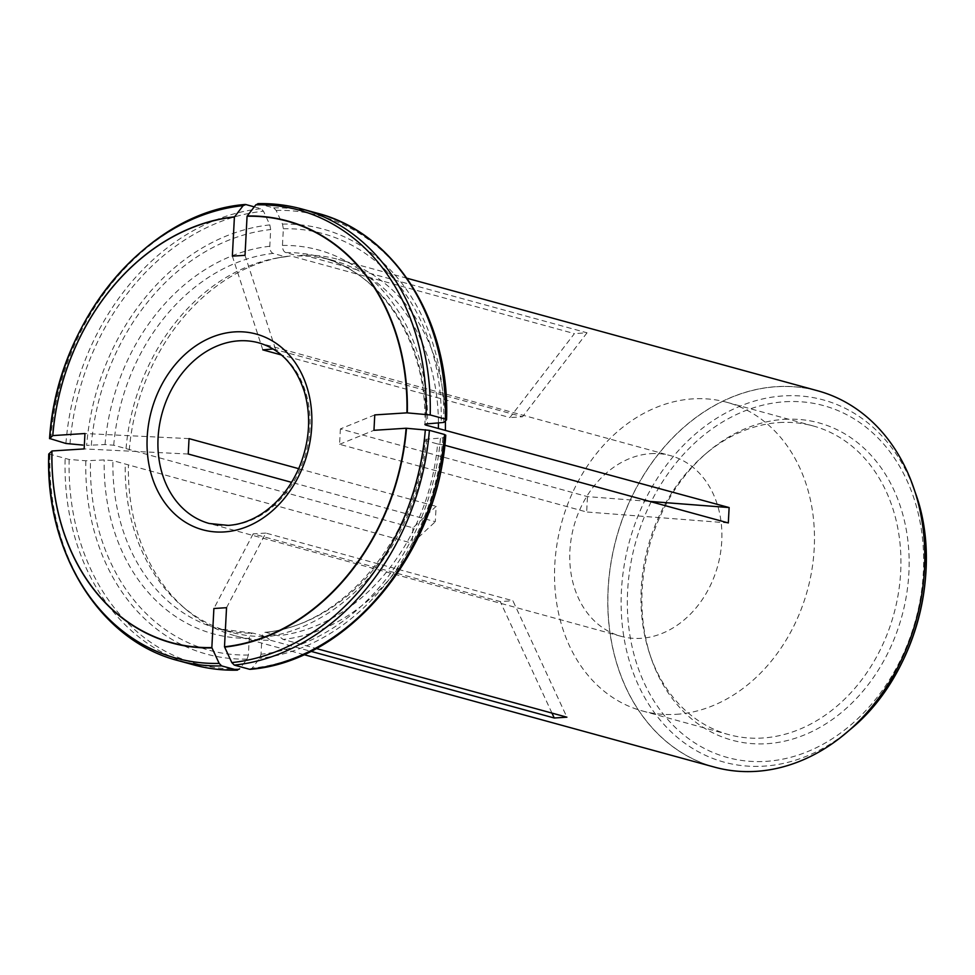 <?xml version="1.0" encoding="UTF-8"?>
<svg xmlns="http://www.w3.org/2000/svg" width="975" height="975" viewBox="0 0 975 975"><rect width="100%" height="100%" fill="white"/><g stroke="black" fill="none" stroke-linecap="round" stroke-linejoin="round"><path stroke-width="0.73" stroke-dasharray="4.88 3.66" d="M189.04 438.628L84.947 433.522M254.256 206.858L261.007 208.711L263.494 211.209L269.843 224.908A220.362 175.537 105.3 0 0 86.641 445.368L105.02 444.551L113.722 445.222L412.973 527.853L436.117 506.33L435.313 521.722L291.598 482.345M298.691 468.67L436.117 506.33M226.541 607.693L265.822 533.069L512.899 600.758L566.902 717.186M249.49 669.264L252.159 668.168L259.74 658.283L261.032 654.225L261.909 637.528C262.324 633.848 263.64 632.129 265.87 632.361L278.192 635.737L283.164 639.442L316.217 648.497M445.746 435.155L442.942 437.824L426.697 439.225C423.845 439.481 423.369 439.932 425.271 440.554L424.101 439.896C417.714 536.543 343.09 625.828 265.054 632.3L265.87 632.361A192.782 153.562 105.3 0 0 425.271 440.554L437.592 443.93A192.782 153.562 105.3 0 1 278.192 635.737M374.766 414.911L340.385 428.915L587.462 496.616L649.789 501.43M269.843 224.908L270.672 229.564L269.807 246.261C269.819 250.051 270.928 252.428 273.122 253.415L285.443 256.791L290.66 255.877L574.397 333.621L509.888 417.568L281.397 354.961M126.043 448.597A192.782 153.562 105.3 0 1 277.18 257.985A192.782 153.562 105.3 0 1 285.443 256.791M129.236 450.121A195.122 155.427 105.3 0 1 282.226 257.095A195.122 155.427 105.3 0 1 290.66 255.877M262.811 349.867L232.355 256.145M265.822 533.069L253.159 533.873L500.248 601.575L512.899 600.758M650.654 453.668A93.661 74.6 105.3 0 1 670.568 455.666A93.661 74.6 105.3 0 1 720.428 553.483A93.661 74.6 105.3 0 1 640.977 638.32A93.661 74.6 105.3 0 1 621.075 636.322A93.661 74.6 105.3 0 1 571.216 538.517A93.661 74.6 105.3 0 1 650.654 453.668M273.122 348.989L522.539 416.752L509.888 417.568M340.385 428.915L339.58 444.308L586.658 511.997L587.462 496.616M257.839 203.653L273.67 207.894L276.144 210.405L282.494 224.104L283.335 228.747L282.457 245.444C282.482 249.234 283.579 251.623 285.772 252.598L298.094 255.974A192.782 153.562 105.3 0 1 332.755 260.337A192.782 153.562 105.3 0 1 438.433 423.138M298.094 255.974L303.31 255.06A195.122 155.427 105.3 0 1 338.471 259.472A195.122 155.427 105.3 0 1 445.392 420.92M437.592 443.93L444.576 445.197A195.122 155.427 105.3 0 1 443.918 451.876M424.137 524.05A195.122 155.427 105.3 0 1 283.164 639.442M48.835 453.899L69.164 459.469L85.837 460.761L104.215 459.932L112.917 460.614L412.169 543.246L435.313 521.722M69.164 459.469A232.318 185.055 105.3 0 0 239.497 668.972L247.089 659.1L248.381 655.029L249.259 638.332C249.661 634.664 250.989 632.946 253.22 633.177L265.541 636.553A192.782 153.562 105.3 0 1 230.868 632.19A192.782 153.562 105.3 0 1 181.862 605.889A192.782 153.562 105.3 0 1 125.239 463.99M265.541 636.553L270.514 640.258A195.122 155.427 105.3 0 1 235.353 635.834A195.122 155.427 105.3 0 1 185.75 609.217A195.122 155.427 105.3 0 1 128.432 465.502M817.842 390.829A195.122 155.427 -74.7 0 0 776.368 386.661A195.122 155.427 -74.7 0 0 770.031 387.221A195.122 155.427 -74.7 0 0 610.253 567.255A195.122 155.427 -74.7 0 0 714.724 767.191M303.31 255.06L587.048 332.804L574.397 333.621M270.514 640.258L310.818 651.3M412.973 527.853L412.169 543.246M230.868 632.19L218.558 628.814L253.22 633.177A192.782 153.562 105.3 0 1 218.558 628.814A192.782 153.562 105.3 0 1 112.917 460.614M784.01 419.372A164.507 131.04 105.3 0 1 908.7 549.437A164.507 131.04 105.3 0 1 805.825 734.346A164.507 131.04 105.3 0 1 651.154 658.162A164.507 131.04 105.3 0 1 707.582 452.217A164.507 131.04 105.3 0 1 784.01 419.372M676.236 714.322A159.998 127.445 -74.7 0 0 811.968 569.388A159.998 127.445 -74.7 0 0 726.777 402.285A159.998 127.445 -74.7 0 0 692.762 398.872A159.998 127.445 -74.7 0 0 557.042 543.806A159.998 127.445 -74.7 0 0 642.22 710.909A159.998 127.445 -74.7 0 0 676.236 714.322M779.22 422.565A159.998 127.445 105.3 0 1 813.235 425.977A159.998 127.445 105.3 0 1 893.88 613.97A159.998 127.445 105.3 0 1 728.678 734.589A159.998 127.445 105.3 0 1 650.008 654.81A159.998 127.445 105.3 0 1 704.888 454.508A159.998 127.445 105.3 0 1 779.22 422.565M275.462 349.062L245.017 255.328M587.048 332.804L522.539 416.752M339.58 444.308L373.961 430.304M728.313 522.941L586.658 511.997M253.159 533.873L213.891 608.497M551.972 713.091L500.248 601.575M188.236 454.021L84.143 448.914M65.91 443.479A234.146 186.517 105.3 0 1 261.007 208.711M69.968 444.088A232.318 185.055 105.3 0 1 263.494 211.209M113.722 445.222A192.782 153.562 105.3 0 1 273.122 253.415M105.02 444.551A199.022 158.535 105.3 0 1 269.807 246.261M621.075 636.322L209.259 523.49A93.661 74.6 -74.7 0 0 229.162 525.488A93.661 74.6 -74.7 0 0 308.612 440.651A93.661 74.6 -74.7 0 0 258.753 342.834L670.568 455.666M442.942 437.824A220.362 175.537 105.3 0 1 259.74 658.283M440.432 438.348A215.95 172.014 105.3 0 1 261.032 654.225M247.089 659.1A220.362 175.537 105.3 0 1 85.837 460.761M248.381 655.029A215.95 172.014 105.3 0 1 90.48 460.822M285.772 252.598A192.782 153.562 105.3 0 1 320.434 256.961A192.782 153.562 105.3 0 1 426.087 423.991M282.457 245.444A199.022 158.535 105.3 0 1 427.501 423.845M426.697 439.225A199.022 158.535 105.3 0 1 261.909 637.528M249.259 638.332A199.022 158.535 105.3 0 1 104.215 459.932M49.92 454.703A234.146 186.517 -74.7 0 0 178.193 660.636M193.379 664.804A234.146 186.517 105.3 0 1 65.106 458.859M91.284 445.429A215.95 172.014 105.3 0 1 270.672 229.564M245.822 204.543A234.146 186.517 -74.7 0 0 50.724 439.311M283.335 228.747A215.95 172.014 105.3 0 1 441.236 422.955M301.933 209.003A234.146 186.517 -74.7 0 0 258.485 203.726M273.67 207.894A234.146 186.517 105.3 0 1 317.119 213.159M445.673 435.289A232.318 185.055 105.3 0 1 252.159 668.168M276.144 210.405A232.318 185.055 105.3 0 1 446.477 419.908M282.494 224.104A220.362 175.537 105.3 0 1 443.747 422.443M843.546 735.15A195.061 155.378 105.3 0 1 611.776 643.061A195.061 155.378 105.3 0 1 776.417 386.734A195.061 155.378 105.3 0 1 912.344 484.051M784.936 401.749A182.386 145.275 105.3 0 1 898.865 663.207A182.386 145.275 105.3 0 1 642.732 679.648A182.386 145.275 105.3 0 1 784.936 401.749M851.236 728.654A187.785 149.589 105.3 0 1 625.304 644.804A187.785 149.589 105.3 0 1 783.388 395.911A187.785 149.589 105.3 0 1 915.647 493.557M277.18 257.985L282.226 257.095M181.862 605.889L185.75 609.217M406.977 278.241L338.471 259.472M303.847 654.615L235.353 635.834M332.755 260.337L320.434 256.961C382.456 272.598 427.428 343.553 424.905 424.515M642.22 710.909L728.678 734.589M726.777 402.285L813.235 425.977M650.008 654.81L651.154 658.162M704.888 454.508L707.582 452.217"/><path stroke-width="1.46" d="M224.494 646.778A218.51 174.062 -74.7 0 0 406.112 428.244L429.39 430.328L444.576 434.497A234.146 186.517 105.3 0 1 249.49 669.264L234.305 665.096L231.818 662.586L224.494 646.778L226.541 607.693L213.891 608.497L211.843 647.595A218.51 174.062 -74.7 0 1 51.992 450.974L84.143 448.914L84.947 433.522L52.796 435.593L49.554 438.653C56.745 321.299 147.286 212.111 245.005 204.482M406.112 428.244L373.961 430.304L374.766 414.911L406.916 412.852A218.51 174.062 -74.7 0 0 247.065 216.243L245.017 255.328L232.355 256.145L234.402 217.047L243.153 205.64A232.318 185.055 -74.7 0 0 49.64 438.506L65.91 443.479L82.802 445.075M291.598 482.345L188.236 454.021L189.04 438.628L298.691 468.67M316.217 648.497L566.902 717.186L554.251 718.002L551.972 713.091M249.49 669.264L250.295 669.325M234.402 217.047A218.51 174.062 -74.7 0 0 52.796 435.593M406.916 412.852L430.194 414.948L445.38 419.104L446.477 419.908L443.747 422.443L427.501 423.845C424.649 424.101 424.174 424.539 426.075 425.161L729.129 507.561L649.789 501.43M424.905 424.515L426.075 425.161A192.782 153.562 105.3 0 0 426.087 423.991M445.38 419.104A234.146 186.517 105.3 0 0 317.119 213.159C395.375 233.086 450.267 321.47 446.562 419.75L446.477 419.908M273.122 348.989L262.811 349.867L281.397 354.961M243.153 205.64L245.822 204.543L254.256 206.858M245.017 204.47L245.822 204.543M438.433 423.138A192.782 153.562 105.3 0 1 438.397 428.537M445.392 420.92A195.122 155.427 105.3 0 1 445.392 429.817M247.065 216.243L255.816 204.835L258.485 203.726M443.918 451.876A195.122 155.427 105.3 0 1 424.137 524.05M51.992 450.974L48.75 454.058C45.045 552.337 99.925 640.721 178.193 660.636A234.146 186.517 -74.7 0 0 221.642 665.913L237.461 670.154C222.397 670.507 207.699 668.716 193.379 664.804L178.193 660.636M211.843 647.595L219.168 663.402L221.642 665.913M303.847 654.615L714.724 767.191A195.122 155.427 -74.7 0 0 756.21 771.347A195.122 155.427 -74.7 0 0 840.279 737.746A195.122 155.427 -74.7 0 0 910.869 480.151A195.122 155.427 -74.7 0 0 817.842 390.829L406.977 278.241M444.758 445.246L728.313 522.941L729.129 507.561M310.818 651.3L554.251 718.002M444.576 434.497L445.673 435.289M193.379 664.804A234.146 186.517 105.3 0 0 236.827 670.069L239.497 668.972M234.573 216.816A218.802 174.293 -74.7 0 0 52.723 435.654M258.753 342.834A93.661 74.6 -74.7 0 0 162.045 413.449A93.661 74.6 -74.7 0 0 209.259 523.49L228.26 525.391C238.729 524.708 249.015 521.393 259.118 515.422C276.754 504.66 290.233 488.402 299.557 466.635C309.66 441.261 311.305 416.423 304.493 392.108C295.937 365.735 280.69 349.306 258.753 342.834M407.306 412.876A218.802 174.293 -74.7 0 0 247.236 215.999M224.64 647.108A218.802 174.293 -74.7 0 0 406.49 428.269M51.919 451.035A218.802 174.293 -74.7 0 0 211.989 647.912M430.194 414.948A234.146 186.517 -74.7 0 0 301.933 209.003C287.601 205.091 272.915 203.3 257.851 203.653M426.136 414.338A232.318 185.055 -74.7 0 0 255.816 204.835M234.305 665.096A234.146 186.517 -74.7 0 0 429.39 430.328M231.818 662.586A232.318 185.055 -74.7 0 0 425.332 429.719M48.835 453.899A232.318 185.055 -74.7 0 0 219.168 663.402M912.344 484.051A195.061 155.378 105.3 0 1 913.807 488.158A195.061 155.378 105.3 0 1 846.897 732.359A195.061 155.378 105.3 0 1 843.546 735.15M910.869 480.151L915.647 493.557A187.785 149.589 105.3 0 1 851.236 728.654L840.279 737.746M224.213 531.936A101.461 80.827 -74.7 0 0 303.31 377.325A101.461 80.827 -74.7 0 0 160.826 386.478A101.461 80.827 -74.7 0 0 224.213 531.936M317.119 213.159L301.933 209.003M250.307 669.325C348.002 661.696 438.555 552.508 445.746 435.155M915.647 493.557C943.703 570.96 914.818 676.358 851.236 728.654"/></g></svg>
